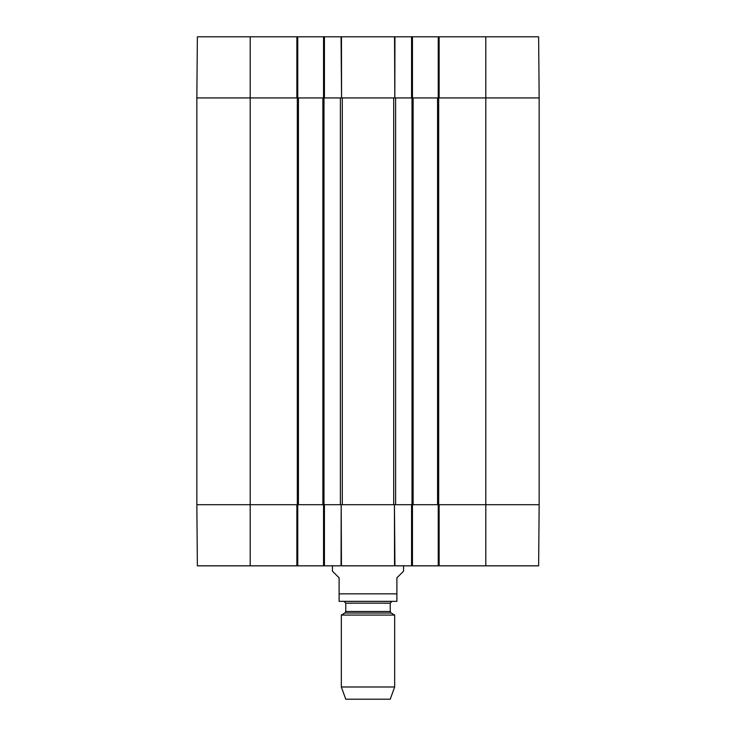 <?xml version="1.0" encoding="UTF-8"?>
<svg xmlns="http://www.w3.org/2000/svg" width="736" height="736" viewBox="0 0 736 736"><rect width="100%" height="100%" fill="white"/><g stroke="black" fill="none" stroke-linecap="round" stroke-linejoin="round"><path stroke-width="1.1" d="M412.454 97.925L412.454 36.8L323.546 36.8L323.546 97.925M412.454 36.8L438.242 36.8L438.242 97.925M439.134 36.8L439.134 97.925L539.157 97.925L538.623 36.8L438.242 36.8M250.194 36.8L197.377 36.8L196.843 97.925L296.866 97.925L296.866 36.8L250.194 36.8L250.194 97.925L196.843 97.925L196.843 504.703L197.377 565.828L297.758 565.828L297.758 504.703M297.758 97.925L297.758 36.8L296.866 36.8M297.758 36.8L323.546 36.8M324.429 36.8L324.429 97.925L342.304 97.925L342.304 504.703L324.429 504.703L324.429 565.828L412.454 565.828L412.454 504.703M342.304 97.925L411.571 97.925L411.571 36.8M485.806 565.828L538.623 565.828L539.157 504.703L439.134 504.703L439.134 565.828L485.806 565.828L485.806 504.703L539.157 504.703L539.157 97.925L413.126 97.925L413.126 504.703L485.806 504.703L485.806 36.8M438.242 504.703L438.242 565.828L439.134 565.828M438.242 565.828L412.454 565.828M323.546 504.703L323.546 565.828L324.429 565.828M323.546 565.828L297.758 565.828M296.866 565.828L296.866 504.703L196.843 504.703L340.4 504.703L340.4 97.925L298.43 97.925L298.43 504.703M411.571 565.828L411.571 504.703L342.304 504.703M332.433 565.828L332.433 571.164L339.103 577.834L339.103 601.34L339.103 593.842L396.897 593.842L396.897 601.34L396.897 577.834L403.567 571.164L403.567 565.828M396.897 601.34L339.103 601.34M341.329 686.982L345.773 699.2L390.227 699.2L394.671 686.982L394.671 615.075L341.329 615.075L341.329 686.982L394.671 686.982M345.773 603.17L390.227 603.17L392.003 601.395L343.997 601.395L345.773 603.17L345.773 611.487L344.88 613.024L341.329 615.075M298.43 97.925L250.194 97.925L250.194 565.828M322.874 97.925L322.874 504.703M341.053 565.828L341.182 504.703L341.449 565.828M341.449 36.8L341.568 97.925L341.053 36.8M394.551 565.828L394.432 504.703L394.947 565.828M394.947 36.8L394.818 97.925L394.551 36.8M413.126 97.925L395.6 97.925L395.6 504.703L413.126 504.703M437.57 97.925L437.57 504.703M344.88 613.024L391.12 613.024L394.671 615.075M345.773 611.487L390.227 611.487L391.12 613.024M297.316 97.925L297.316 504.703M323.987 97.925L323.987 504.703M393.696 97.925L393.696 504.703M412.013 97.925L412.013 504.703M438.684 97.925L438.684 504.703M390.227 611.487L390.227 603.17"/></g></svg>
